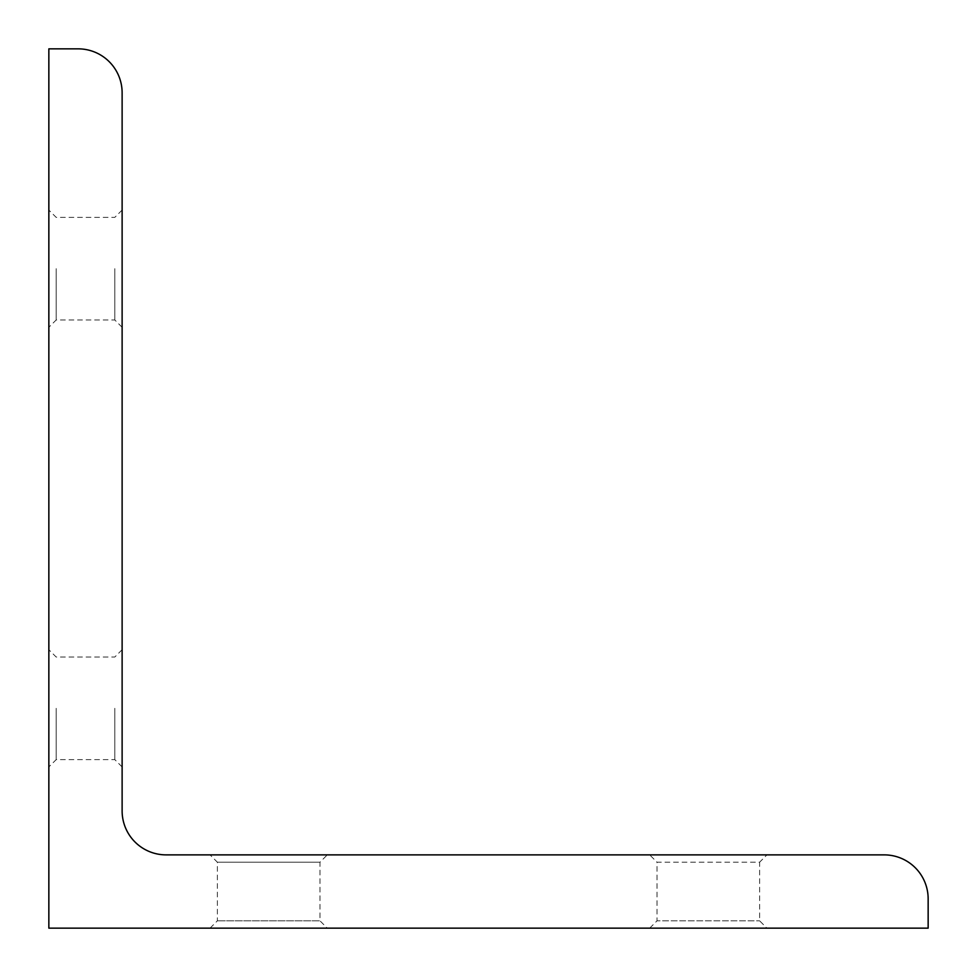 <?xml version="1.0" encoding="UTF-8"?>
<svg xmlns="http://www.w3.org/2000/svg" width="977" height="977" viewBox="0 0 977 977"><rect width="100%" height="100%" fill="white"/><g stroke="black" fill="none" stroke-linecap="round" stroke-linejoin="round"><path stroke-width="0.73" stroke-dasharray="4.88 3.66" d="M928.15 928.15L48.85 928.15L48.85 48.85L78.16 48.85A43.965 43.965 0 0 1 122.125 92.815L122.125 810.91A43.965 43.965 0 0 0 166.09 854.875L884.185 854.875A43.965 43.965 0 0 1 928.15 898.84L928.15 928.15M766.945 928.15L649.705 928.15L766.945 928.15L759.617 920.822L759.617 862.202L657.033 862.202L649.705 854.875L766.945 854.875L649.705 854.875M327.295 928.15L210.055 928.15L327.295 928.15L319.967 920.822L217.382 920.822L319.967 920.822L319.967 862.202L217.382 862.202L319.967 862.202L327.295 854.875L210.055 854.875L327.295 854.875M210.055 928.15L217.382 920.822L217.382 862.202L210.055 854.875M122.125 268.675L122.125 327.295L122.125 268.675M122.125 708.325L122.125 766.945L122.125 708.325M48.85 268.675L48.85 210.055L48.85 268.675M48.85 708.325L48.85 649.705L48.85 708.325M56.177 708.325L56.177 759.617L56.177 708.325M114.797 708.325L114.797 759.617L114.797 708.325M56.177 268.675L56.177 319.967L56.177 268.675M114.797 268.675L114.797 319.967L114.797 268.675M649.705 928.15L657.033 920.822L759.617 920.822L657.033 920.822L657.033 862.202L759.617 862.202L766.945 854.875M122.125 649.705L114.797 657.033L56.177 657.033L48.85 649.705M122.125 766.945L114.797 759.617L56.177 759.617L48.85 766.945M122.125 210.055L114.797 217.382L56.177 217.382L48.85 210.055M122.125 327.295L114.797 319.967L56.177 319.967L48.85 327.295"/><path stroke-width="1.47" d="M928.15 928.15L48.85 928.15L48.85 48.85L78.16 48.85A43.965 43.965 0 0 1 122.125 92.815L122.125 810.91A43.965 43.965 0 0 0 166.09 854.875L884.185 854.875A43.965 43.965 0 0 1 928.15 898.84L928.15 928.15"/></g></svg>
